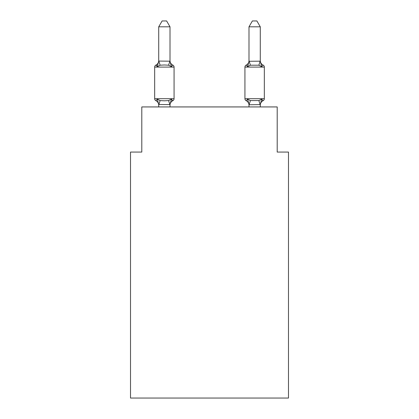 <?xml version="1.0" encoding="UTF-8"?>
<svg xmlns="http://www.w3.org/2000/svg" width="419" height="419" viewBox="0 0 419 419"><rect width="100%" height="100%" fill="white"/><g stroke="black" fill="none" stroke-linecap="round" stroke-linejoin="round"><path stroke-width="0.63" d="M288.487 398.05L288.487 152.066L277.2 152.066L277.2 106.934L141.8 106.934L141.8 152.066L130.513 152.066L130.513 398.05L288.487 398.05M263.069 65.071A4.965 4.965 0 0 1 260.278 60.608A4.965 4.965 0 0 0 263.069 65.071A4.965 4.965 0 0 1 260.278 60.608A4.965 4.965 0 0 0 263.069 65.071A4.965 4.965 0 0 1 260.278 60.608A4.965 4.965 0 0 0 263.069 65.071A4.965 4.965 0 0 1 260.278 60.608A4.965 4.965 0 0 0 263.069 65.071A4.965 4.965 0 0 1 260.278 60.608A4.965 4.965 0 0 0 263.069 65.071A4.965 4.965 0 0 1 260.278 60.608A4.965 4.965 0 0 0 263.069 65.071A4.965 4.965 0 0 1 260.278 60.608A4.965 4.965 0 0 0 263.069 65.071A4.965 4.965 0 0 1 260.278 60.608A4.965 4.965 0 0 0 263.069 65.071A4.965 4.965 0 0 1 260.278 60.608A4.965 4.965 0 0 0 263.069 65.071L261.686 66.658L263.069 65.071A2.257 2.257 0 0 1 264.337 67.098L264.337 98.695A2.257 2.257 0 0 1 263.069 100.722L261.686 99.135L263.069 100.722L262.425 100.413M264.337 67.098L244.932 67.098A2.257 2.257 0 0 1 246.199 65.071L247.582 66.658L248.111 64.872L247.582 66.658L246.199 65.071A2.257 2.257 0 0 0 244.932 67.098A2.257 2.257 0 0 1 246.199 65.071L247.582 66.658L250.4 65.207L258.869 65.207L261.686 66.658L260.278 61.274L260.278 26.816L248.991 26.816L248.991 61.274L260.278 61.184M260.278 104.609L249.085 104.755L247.582 99.135L246.199 100.722A2.257 2.257 0 0 1 244.932 98.695A2.257 2.257 0 0 0 246.199 100.722A2.257 2.257 0 0 1 244.932 98.695L264.337 98.695A2.257 2.257 0 0 1 263.069 100.722L261.686 99.135L263.069 100.722A2.257 2.257 0 0 0 264.337 98.695A2.257 2.257 0 0 1 263.069 100.722L261.686 99.135L263.069 100.722A2.257 2.257 0 0 0 264.337 98.695A2.257 2.257 0 0 1 263.069 100.722L261.686 99.135L263.069 100.722A2.257 2.257 0 0 0 264.337 98.695A2.257 2.257 0 0 1 263.069 100.722L261.686 99.135L263.069 100.722A2.257 2.257 0 0 0 264.337 98.695A2.257 2.257 0 0 1 263.069 100.722L261.686 99.135L263.069 100.722A2.257 2.257 0 0 0 264.337 98.695A2.257 2.257 0 0 1 263.069 100.722L261.686 99.135L263.069 100.722A2.257 2.257 0 0 0 264.337 98.695A2.257 2.257 0 0 1 263.069 100.722L261.686 99.135L263.069 100.722A2.257 2.257 0 0 0 264.337 98.695A2.257 2.257 0 0 1 263.069 100.722L261.686 99.135L263.069 100.722A2.257 2.257 0 0 0 264.337 98.695A2.257 2.257 0 0 1 263.069 100.722L261.686 99.135L258.869 100.586L250.4 100.586L247.582 99.135L246.199 100.722A2.257 2.257 0 0 1 244.932 98.695A2.257 2.257 0 0 0 246.199 100.722A2.257 2.257 0 0 1 244.932 98.695A2.257 2.257 0 0 0 246.199 100.722A2.257 2.257 0 0 1 244.932 98.695A2.257 2.257 0 0 0 246.199 100.722A2.257 2.257 0 0 1 244.932 98.695A2.257 2.257 0 0 0 246.199 100.722A2.257 2.257 0 0 1 244.932 98.695A2.257 2.257 0 0 0 246.199 100.722A2.257 2.257 0 0 1 244.932 98.695A2.257 2.257 0 0 0 246.199 100.722A2.257 2.257 0 0 1 244.932 98.695A2.257 2.257 0 0 0 246.199 100.722A2.257 2.257 0 0 1 244.932 98.695L244.932 67.098A2.257 2.257 0 0 1 246.199 65.071L247.582 66.658L246.199 65.071A2.257 2.257 0 0 0 244.932 67.098A2.257 2.257 0 0 1 246.199 65.071A2.257 2.257 0 0 0 244.932 67.098A2.257 2.257 0 0 1 246.199 65.071A2.257 2.257 0 0 0 244.932 67.098A2.257 2.257 0 0 1 246.199 65.071A2.257 2.257 0 0 0 244.932 67.098A2.257 2.257 0 0 1 246.199 65.071A2.257 2.257 0 0 0 244.932 67.098A2.257 2.257 0 0 1 246.199 65.071A2.257 2.257 0 0 0 244.932 67.098A2.257 2.257 0 0 1 246.199 65.071A2.257 2.257 0 0 0 244.932 67.098A2.257 2.257 0 0 1 246.199 65.071A2.257 2.257 0 0 0 244.932 67.098M260.278 105.19L260.278 105.19A4.965 4.965 0 0 1 263.069 100.722M248.991 60.608L248.991 60.608A4.965 4.965 0 0 1 246.199 65.071L247.582 66.658L248.991 61.274M170.009 104.609L158.722 104.52L158.722 105.19A4.965 4.965 0 0 0 155.931 100.722A2.257 2.257 0 0 1 154.663 98.695A2.257 2.257 0 0 0 155.931 100.722A2.257 2.257 0 0 1 154.663 98.695A2.257 2.257 0 0 0 155.931 100.722A2.257 2.257 0 0 1 154.663 98.695A2.257 2.257 0 0 0 155.931 100.722A2.257 2.257 0 0 1 154.663 98.695A2.257 2.257 0 0 0 155.931 100.722A2.257 2.257 0 0 1 154.663 98.695A2.257 2.257 0 0 0 155.931 100.722A2.257 2.257 0 0 1 154.663 98.695A2.257 2.257 0 0 0 155.931 100.722A2.257 2.257 0 0 1 154.663 98.695A2.257 2.257 0 0 0 155.931 100.722A2.257 2.257 0 0 1 154.663 98.695A2.257 2.257 0 0 0 155.931 100.722A2.257 2.257 0 0 1 154.663 98.695A2.257 2.257 0 0 0 155.931 100.722A2.257 2.257 0 0 1 154.663 98.695A2.257 2.257 0 0 0 155.931 100.722A2.257 2.257 0 0 1 154.663 98.695A2.257 2.257 0 0 0 155.931 100.722A2.257 2.257 0 0 1 154.663 98.695A2.257 2.257 0 0 0 155.931 100.722A2.257 2.257 0 0 1 154.663 98.695A2.257 2.257 0 0 0 155.931 100.722A2.257 2.257 0 0 1 154.663 98.695A2.257 2.257 0 0 0 155.931 100.722A2.257 2.257 0 0 1 154.663 98.695A2.257 2.257 0 0 0 155.931 100.722A2.257 2.257 0 0 1 154.663 98.695A2.257 2.257 0 0 0 155.931 100.722L157.314 99.135L155.931 100.722A2.257 2.257 0 0 1 154.663 98.695A2.257 2.257 0 0 0 155.931 100.722L157.314 99.135L155.931 100.722A2.257 2.257 0 0 1 154.663 98.695A2.257 2.257 0 0 0 155.931 100.722L157.314 99.135L155.931 100.722L157.314 99.135L155.931 100.722L157.314 99.135L155.931 100.722L157.314 99.135L155.931 100.722L157.314 99.135L155.931 100.722L157.314 99.135L155.931 100.722L157.314 99.135L155.931 100.722L157.314 99.135L155.931 100.722L157.314 99.135L160.131 100.586L164.363 100.811L168.6 100.586L171.418 99.135L172.801 100.722A2.257 2.257 0 0 0 174.068 98.695A2.257 2.257 0 0 1 172.801 100.722L172.157 100.413L172.801 100.722A2.257 2.257 0 0 0 174.068 98.695A2.257 2.257 0 0 1 172.801 100.722L172.157 100.413L172.801 100.722A2.257 2.257 0 0 0 174.068 98.695A2.257 2.257 0 0 1 172.801 100.722L172.157 100.413L172.801 100.722A2.257 2.257 0 0 0 174.068 98.695A2.257 2.257 0 0 1 172.801 100.722L172.157 100.413L172.801 100.722A2.257 2.257 0 0 0 174.068 98.695A2.257 2.257 0 0 1 172.801 100.722L172.157 100.413L172.801 100.722A2.257 2.257 0 0 0 174.068 98.695A2.257 2.257 0 0 1 172.801 100.722L172.157 100.413L172.801 100.722A2.257 2.257 0 0 0 174.068 98.695A2.257 2.257 0 0 1 172.801 100.722L172.157 100.413L172.801 100.722A2.257 2.257 0 0 0 174.068 98.695A2.257 2.257 0 0 1 172.801 100.722L172.157 100.413L172.801 100.722A2.257 2.257 0 0 0 174.068 98.695L174.068 67.098A2.257 2.257 0 0 0 172.801 65.071L171.418 66.658L172.801 65.071A2.257 2.257 0 0 1 174.068 67.098A2.257 2.257 0 0 0 172.801 65.071L171.418 66.658L172.801 65.071A2.257 2.257 0 0 1 174.068 67.098A2.257 2.257 0 0 0 172.801 65.071L171.418 66.658L172.801 65.071A2.257 2.257 0 0 1 174.068 67.098A2.257 2.257 0 0 0 172.801 65.071L171.418 66.658L172.801 65.071A2.257 2.257 0 0 1 174.068 67.098A2.257 2.257 0 0 0 172.801 65.071L171.418 66.658L172.801 65.071A2.257 2.257 0 0 1 174.068 67.098A2.257 2.257 0 0 0 172.801 65.071L171.418 66.658L172.801 65.071A2.257 2.257 0 0 1 174.068 67.098A2.257 2.257 0 0 0 172.801 65.071L171.418 66.658L172.801 65.071A2.257 2.257 0 0 1 174.068 67.098A2.257 2.257 0 0 0 172.801 65.071L171.418 66.658L172.801 65.071A2.257 2.257 0 0 1 174.068 67.098A2.257 2.257 0 0 0 172.801 65.071L171.418 66.658L172.801 65.071A2.257 2.257 0 0 1 174.068 67.098L154.663 67.098A2.257 2.257 0 0 1 155.931 65.071L156.575 65.38M170.009 26.816L158.722 26.816L162.111 20.95L166.621 20.95L170.009 26.816L170.009 61.274L171.418 66.658L168.6 65.207L164.363 64.982L160.131 65.207L157.314 66.658L155.931 65.071A4.965 4.965 0 0 0 158.722 60.608M157.314 66.658L155.931 65.071L157.314 66.658L155.931 65.071L157.314 66.658L155.931 65.071L157.314 66.658L155.931 65.071L157.314 66.658L155.931 65.071L157.314 66.658L155.931 65.071L157.314 66.658L155.931 65.071L157.314 66.658L155.931 65.071L157.314 66.658L158.722 61.069L170.009 61.184M170.009 104.52L171.418 99.135L172.801 100.722L172.157 100.413M170.009 60.608L170.009 60.608A4.965 4.965 0 0 0 172.801 65.071L171.418 66.658M158.722 61.274L158.722 26.816M158.722 106.934L158.722 105.19M171.418 99.135L172.801 100.722A2.257 2.257 0 0 0 174.068 98.695L154.663 98.695L154.663 67.098M248.991 106.934L248.991 104.52M261.686 99.135L260.278 104.52L260.278 106.934M247.582 99.135L246.199 100.722A2.257 2.257 0 0 1 244.932 98.695M170.009 106.934L170.009 104.724M157.314 99.135L158.722 104.52M172.801 100.722A4.965 4.965 0 0 0 170.009 105.19M246.199 100.722A4.965 4.965 0 0 1 248.991 105.19M248.991 26.816L252.379 20.95L256.889 20.95L260.278 26.816M160.131 100.586L158.817 104.755M168.6 100.586L169.915 104.755M158.817 61.043L160.131 65.207M169.915 61.043L168.6 65.207M260.183 104.755L258.869 100.586M249.085 104.755L250.4 100.586M258.869 65.207L260.183 61.043M250.4 65.207L249.085 61.043"/></g></svg>
